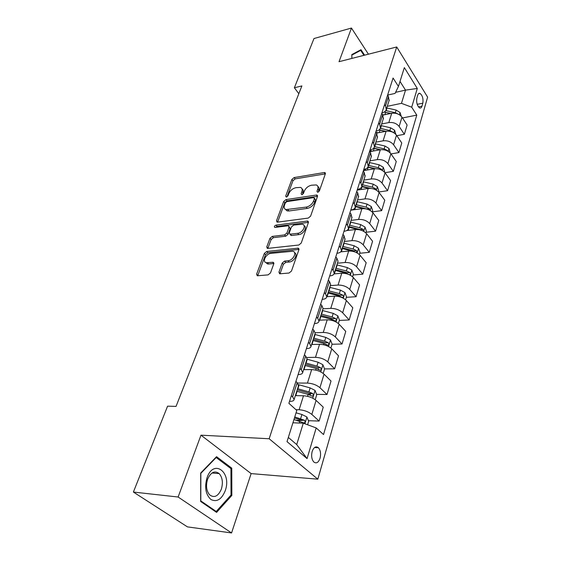 <?xml version="1.0" encoding="UTF-8"?>
<svg xmlns="http://www.w3.org/2000/svg" width="561" height="561" viewBox="0 0 561 561"><rect width="100%" height="100%" fill="white"/><g stroke="black" fill="none" stroke-linecap="round" stroke-linejoin="round"><path stroke-width="0.84" d="M317.771 192.304L319.377 190.978L325.352 173.84L324.931 172.592L324.188 172.543L294.111 177.585L291.902 179.408L285.675 196.14L286.405 197.079L287.975 195.789L288.789 193.594C290.24 190.467 292.625 188.496 295.942 187.683L300.514 187.409C302.113 188.075 302.582 189.457 301.916 191.56L301.11 193.776L301.881 194.723L303.473 193.412L304.272 191.196C305.71 188.033 308.129 186.035 311.523 185.207L316.299 184.941C317.905 185.628 318.389 187.016 317.743 189.106L316.958 191.35L317.771 192.304M320.058 458.239C321.081 453.814 320.541 450.322 318.431 447.762C315.885 445.883 313.802 447.103 312.175 451.437C311.138 455.848 311.657 459.347 313.746 461.941C316.341 463.877 318.452 462.643 320.058 458.239M278.95 272.162L279.659 273.81L289.041 273.039L291.482 271.047L298.915 249.701L298.27 248.144L266.678 251.475L264.357 253.39L256.622 274.161L257.275 275.788L268.102 274.883L270.486 272.919L273.775 263.859L273.137 262.268L266.391 262.709C261.833 262.036 265.977 253.649 270.977 253.355L292.779 251.244C297.379 252.008 293.228 260.465 288.081 260.732L284.602 261.075L282.211 263.039L278.95 272.162L280.142 273.431L283.389 264.315L282.211 263.039M200.978 435.175L178.118 497.018L133.385 492.053L187.458 526.884L231.56 532.95L251.132 473.596L317.828 479.171L269.161 438.751L200.978 435.175L251.132 473.596M368.416 54.2L351.466 28.05L339.026 61.696L396.718 46.977L269.161 438.751M351.466 28.05L313.978 38.534L294.378 87.761L298.824 93.715M133.385 492.053L167.585 406.164L176.049 406.388L301.874 85.938L294.378 87.761M308.262 218.082L310.605 216.153L317.477 196.434L317 195.088L316.32 195.046L285.935 199.611L283.691 201.462L276.531 220.704L277.036 222.114L277.569 222.142L308.262 218.082M308.382 222.549L301.229 243.053L298.845 245.017L267.345 248.432L266.77 246.917L269.974 238.292L272.281 236.398L284.609 234.912L286.937 232.997L288.999 227.296L288.459 225.845L287.905 225.817L274.757 227.436C274.02 226.609 274.427 225.831 275.991 225.115L307.218 221.062L307.821 221.097L308.382 222.549M417.756 95.082L416.858 98.112C416.227 102.565 417.153 105.84 419.649 107.936C420.687 108.315 421.451 107.74 421.942 106.204L422.819 103.182C423.436 98.722 422.496 95.461 419.993 93.385C418.99 93.028 418.24 93.596 417.756 95.082M317.828 479.171L427.615 97.144L396.718 46.977M387.616 95.061L395.056 93.428L398.443 86.429L393.072 78.028L288.887 403.331L296.797 410.456L287.022 441.633L307.063 458.603L296.713 444.578L303.284 423.183L292.933 422.791M398.443 86.429L404.348 67.615L417.293 88.463L411.711 107.2L401.466 103.336L387.258 106.331M402.503 117.964L416.774 115.117L411.711 107.2M416.774 115.117L323.536 434.544L316.194 427.931L307.063 458.603M178.118 497.018L231.56 532.95M395.596 92.32L405.526 90.125L400.007 81.436M401.466 103.336L405.526 90.125L417.293 88.463M308.396 420.694L319.111 421.073L311.839 414.425C308.396 411.704 304.16 410.147 299.118 409.74L295.906 409.656M319.111 421.073L323.248 407.146L316.088 400.414C312.694 397.665 308.494 396.115 303.487 395.764L295.359 395.645M316.593 394.362L327.007 394.509L319.938 387.7C316.586 384.93 312.421 383.394 307.442 383.086L297.575 383.044M327.007 394.509L331.011 381.045L324.048 374.166C320.738 371.368 316.607 369.846 311.664 369.587L303.613 369.643M324.503 368.9L334.644 368.829L327.771 361.88C324.503 359.061 320.408 357.546 315.485 357.336L306.783 357.483M334.644 368.829L338.507 355.814L331.733 348.795C328.515 345.955 324.454 344.454 319.567 344.293L311.6 344.51M332.063 344.265L342.021 343.998L335.338 336.923C332.154 334.061 328.129 332.568 323.262 332.449L315.205 332.743M342.021 343.998L345.765 331.404L339.174 324.265C336.032 321.39 332.042 319.91 327.203 319.826L319.321 320.198M339.314 320.422L349.166 319.966L342.659 312.779C339.552 309.882 335.59 308.41 330.78 308.368L322.94 308.809M349.166 319.966L352.792 307.779L346.368 300.528C343.304 297.618 339.377 296.159 334.594 296.159L326.797 296.671M346.326 297.33L356.081 296.706L349.741 289.413C346.712 286.482 342.82 285.03 338.059 285.065L330.296 285.647M356.081 296.706L359.587 284.897L353.339 277.555C350.345 274.61 346.481 273.172 341.754 273.242L334.033 273.894M353.128 274.967L362.778 274.175L356.6 266.784C353.64 263.824 349.812 262.394 345.106 262.499L337.427 263.214M362.778 274.175L366.179 262.737L360.085 255.297C357.161 252.324 353.36 250.907 348.683 251.048L340.73 251.854M359.713 253.284L369.271 252.338L363.248 244.862C360.358 241.875 356.586 240.466 351.936 240.641L344.328 241.475M369.271 252.338L372.567 241.251L366.628 233.734C363.766 230.732 360.029 229.337 355.401 229.54L346.705 230.564M366.109 232.254L375.561 231.167L369.692 223.615C366.866 220.606 363.156 219.218 358.556 219.449L351.025 220.396M375.561 231.167L378.759 220.41L372.967 212.822C370.169 209.8 366.487 208.426 361.915 208.692L350.744 210.186M372.308 211.855L381.662 210.634L375.94 203.012C373.177 199.975 369.524 198.608 364.973 198.903L357.518 199.961M381.662 210.634L384.769 200.193L379.117 192.542C376.382 189.499 372.756 188.138 368.233 188.461L357.175 190.116M378.668 192.002L387.588 190.705L381.999 183.019C379.299 179.969 375.695 178.622 371.2 178.973L363.816 180.123M387.588 190.705L390.603 180.572L385.084 172.858C382.413 169.801 378.836 168.461 374.362 168.84L363.409 170.635M384.958 172.69L393.338 171.35L387.882 163.616C385.239 160.551 381.69 159.219 377.244 159.619L369.937 160.867M393.338 171.35L396.262 161.512L390.877 153.749C388.261 150.678 384.741 149.352 380.316 149.78L369.895 151.638M391.003 153.931L398.927 152.557L393.598 144.773C391.01 141.695 387.511 140.376 383.114 140.832L375.877 142.164M398.927 152.557L401.767 142.999L396.501 135.187C393.941 132.101 390.477 130.797 386.094 131.274L376.543 133.104M396.844 135.699L404.355 134.296L399.144 126.47C396.613 123.378 393.17 122.081 388.815 122.579L381.648 123.995M404.355 134.296L407.118 125.005L401.971 117.158C399.467 114.058 396.045 112.768 391.711 113.287L382.925 115.089M288.34 437.433L296.713 444.578M381.922 112.838L382.209 112.782C384.502 112.249 385.87 111.106 386.298 109.346L385.484 105.938L384.573 104.563M376.059 131.141L376.354 131.085C378.668 130.58 380.042 129.465 380.463 127.726L379.608 124.346L378.675 122.978M370.029 149.983L370.323 149.927C372.658 149.457 374.04 148.363 374.453 146.652L373.556 143.307L372.602 141.947M363.808 169.387L364.11 169.338C366.473 168.903 367.855 167.837 368.254 166.154L367.322 162.844L366.34 161.491M357.399 189.394L357.708 189.352C360.092 188.938 361.48 187.907 361.873 186.252L360.891 182.984L359.882 181.645M350.8 210.017L351.102 209.975C353.514 209.604 354.903 208.608 355.288 206.988L354.264 203.762L353.227 202.43M343.984 231.293L344.293 231.258C346.726 230.922 348.122 229.961 348.493 228.376L347.42 225.199L346.354 223.881M336.951 253.249L337.266 253.221C339.721 252.927 341.123 252.001 341.474 250.458L340.352 247.338L339.265 246.027M329.693 275.921L330.008 275.9C332.491 275.647 333.893 274.771 334.23 273.263L333.059 270.199L331.937 268.908M322.189 299.35L322.505 299.329C325.015 299.118 326.425 298.291 326.747 296.832L325.513 293.831L324.363 292.562M314.433 323.557L314.756 323.543C317.288 323.388 318.704 322.603 319.006 321.201L317.715 318.269L316.53 317.014M306.411 348.598L306.741 348.591C309.3 348.486 310.717 347.764 310.997 346.41L309.644 343.556L308.424 342.322M298.115 374.517L298.445 374.517C301.026 374.468 302.449 373.794 302.709 372.504L301.285 369.734L300.03 368.528M289.518 401.346L289.855 401.353C292.463 401.367 293.887 400.757 294.118 399.53L292.632 396.858L291.334 395.673M317.463 368.949L318.718 368.942M307.456 394.236L310.682 394.278M296.453 420.266L302.141 420.47M389.032 100.742L388.471 96.576L387.567 95.202M383.289 118.834L382.686 114.703L381.76 113.336M377.371 137.466L376.726 133.378L375.779 132.01M371.277 156.652L370.59 152.606L369.615 151.253M364.994 176.427L364.264 172.43L363.269 171.084M358.514 196.813L357.736 192.879L356.712 191.539M351.838 217.843L351.004 213.965L349.959 212.64M344.945 239.54L344.054 235.732L342.981 234.421M337.827 261.952L338.031 261.314L336.88 258.214L335.78 256.917M330.471 285.1L330.667 284.476L329.468 281.447L328.332 280.163M322.87 309.02L323.059 308.424L321.804 305.457L320.633 304.195M315.016 333.767L315.198 333.192L313.872 330.303L312.673 329.055M306.881 359.37L307.056 358.823L305.668 356.011L304.434 354.79M298.459 385.877L297.169 382.637L295.899 381.438M303.284 423.183L316.194 427.931M364.573 55.181L360.989 49.698L351.803 54.606L351.88 58.414M216.595 512.396L231.847 495.419L231.763 468.155L216.553 456.682L200.705 473L200.656 501.478L216.595 512.396M230.15 468.021L231.763 468.155M230.781 495.307L231.847 495.419M318.206 192.171L318.816 190.438C319.391 188.622 319.076 187.318 317.877 186.511M302.07 188.931C303.291 189.716 303.599 191.028 302.996 192.872L302.386 194.562M325.345 173.861L295.177 178.882L292.975 180.705L286.973 196.883M317.505 196.357L287.029 200.894L284.792 202.745L277.653 221.974L276.531 220.704M314.419 198.601L313.613 197.633L286.916 201.595L285.339 202.893L284.469 205.242C283.74 207.479 284.252 208.93 285.998 209.59L306.18 207.1C309.644 206.301 312.112 204.267 313.578 200.999L314.419 198.601L315.499 199.926L314.476 198.152M285.423 209.351L287.106 210.88L288.971 210.978L287.863 209.688M315.499 199.926L314.665 202.325C313.206 205.585 310.738 207.619 307.281 208.412L288.971 210.978M266.77 246.917L267.927 248.172L271.131 239.554L269.974 238.292M289.09 226.574L290.128 228.579L288.074 234.281L285.752 236.195L273.424 237.661L271.131 239.554M308.431 222.366L277.12 226.392L275.689 227.38M297.681 233.334C302.603 232.969 306.706 225.143 302.484 224.239L293.719 225.073L291.39 226.988L289.336 232.703L289.911 234.182L297.681 233.334L298.817 234.631C303.375 234.302 307.575 227.226 304.111 225.746M290.374 234.708L291.58 235.501L290.444 234.21M298.817 234.631L291.58 235.501M294.602 252.773C298.235 254.315 293.936 261.784 289.252 262.015L285.78 262.352L283.389 264.315M265.774 262.513L267.576 263.965L268.705 264.014L267.52 262.758M272.702 262.246L273.873 263.502L268.705 264.014M298.992 249.407L267.849 252.738L265.528 254.645L257.716 275.795M401.206 116.204L400.021 112.481L396.164 110.075L386.746 107.943M384.054 114.858L382.637 114.633M398.317 114.178L395.344 112.74L385.8 110.58M384.257 112.018L390.919 113.455M384.187 112.06L390.715 113.497M395.856 134.374L394.6 130.222L390.68 127.81L381.136 125.615M378.444 132.74L376.045 132.396M393.198 132.417L389.832 130.545L380.274 128.35M379.18 129.822L385.835 131.323M379.04 129.942L385.449 131.4M390.211 152.936L389.011 148.469L385.028 146.049L375.358 143.791M372.672 151.14L369.783 150.727M387.721 151.084L387.272 150.369L384.159 148.868L374.468 146.603M373.759 148.118L380.674 149.724M373.591 148.314L380.063 149.829M384.404 172.052L384.622 171.329L383.268 167.255L379.215 164.829L369.418 162.501M366.747 170.088L363.731 169.632M381.999 170.271L381.48 169.233L378.317 167.725L368.5 165.397M368.002 166.926L375.561 168.721M367.848 167.213L374.559 168.805M378.423 191.736L378.738 190.691L377.35 186.596L373.233 184.155L363.297 181.764M360.646 189.597L358.451 189.204M376.052 190.004L375.519 188.664L372.308 187.15L362.35 184.744M365.218 175.726L361.873 186.252L370.835 188.412M361.775 186.638L368.998 188.384M351.81 55.132L360.695 50.378L363.942 55.343M358.788 50.876L360.695 50.378M207.023 477.783C204.372 487.376 205.677 494.62 210.929 499.514C216.805 502.361 221.56 499.472 225.185 490.854C232.17 472.327 213.601 458.267 207.023 477.783M207.598 479.248C205.712 485.623 206.364 490.812 209.569 494.795C214.239 498.259 218.173 496.373 221.357 489.129C223.201 482.691 222.486 477.523 219.218 473.617C214.688 470.3 210.817 472.18 207.598 479.248M230.943 468.617L231.013 495.047L216.223 511.478L200.789 500.889L200.838 473.33L216.188 457.51L230.943 468.617M215.052 511.337L216.223 511.478M215.775 457.481L216.188 457.51M372.252 212.023L372.672 210.641L371.263 206.518L367.069 204.071L356.992 201.609M354.37 209.702L353.1 209.435M369.881 210.312L369.376 208.678L366.116 207.149L356.018 204.674M355.548 206.153L366.838 209.022L369.376 208.678M355.401 206.623L363.472 208.601M365.898 232.941L366.424 231.195L364.98 227.044L360.716 224.596L350.499 222.051M347.911 230.424L347.21 230.262M363.465 231.223L363.051 229.309L359.734 227.766L349.496 225.213M349.033 226.658L360.478 229.61L363.051 229.309M348.858 227.219L358.29 229.575M359.342 254.512L359.987 252.387L358.507 248.207L354.166 245.753L343.802 243.137M341.263 251.798L340.871 251.707M356.775 252.752L356.523 250.578L353.15 249.028L342.764 246.398M342.315 247.808L353.928 250.844L356.523 250.578M342.112 248.467L354.293 251.728M352.574 276.776L353.346 274.245L351.831 270.037L347.406 267.583L336.895 264.876M349.363 274.799C350.499 274.694 350.639 273.936 349.791 272.52L346.361 270.956L335.829 268.242M335.394 269.617L347.168 272.744L349.791 272.52M335.148 270.374L345.695 273.102L349.005 274.574M345.59 299.763L346.488 296.797L344.938 292.569L340.436 290.107L329.77 287.316M327.379 296.636L326.853 296.496M327.961 292.996L338.669 295.808L342.357 297.498C343.556 297.407 343.718 296.629 342.841 295.17L339.356 293.592L328.662 290.794M328.241 292.12L340.197 295.345L342.841 295.17M338.374 323.508L339.412 320.086L337.82 315.829L333.234 313.368L322.407 310.485M320.128 320.163L319.398 319.966M320.548 316.348L331.411 319.251L335.127 320.934C336.383 320.857 336.565 320.065 335.667 318.557L332.119 316.965L321.271 314.076M320.857 315.359L332.989 318.683L335.667 318.557M330.913 348.051L332.105 344.145L330.471 339.861L325.794 337.392L314.805 334.419M312.666 344.475L311.692 344.216M312.884 340.478L323.914 343.479L327.652 345.148C328.97 345.085 329.174 344.279 328.255 342.715L324.644 341.116L313.627 338.129M313.234 339.363L325.548 342.792L328.255 342.715M323.199 373.43L324.546 369.005L322.87 364.699L318.108 362.231L306.944 359.159M304.988 369.636L303.732 369.285M304.96 365.421L316.159 368.521L319.924 370.176C321.313 370.134 321.537 369.306 320.597 367.686L316.916 366.081L305.731 362.988M305.352 364.173L317.863 367.707L320.597 367.686M315.219 399.691L316.734 394.713L315.016 390.386L310.156 387.917L298.564 384.671M297.092 395.666L295.493 395.217M296.762 391.22L308.136 394.425L311.923 396.066C313.389 396.045 313.634 395.196 312.673 393.52L308.922 391.901L297.561 388.703M297.204 389.832L309.91 393.485L312.673 393.52M307.596 424.768L308.648 421.311L306.888 416.963L301.923 414.502L296.054 412.826M293.95 419.544L303.669 422.868C305.184 422.854 305.457 421.984 304.483 420.259L294.763 416.935M294.434 418.001L301.692 420.161L304.469 420.252L301.692 420.161M299.118 409.74L303.487 395.764M307.442 383.086L311.664 369.587M315.485 357.336L319.567 344.293M323.262 332.449L327.203 319.826M330.78 308.368L334.594 296.159M338.059 285.065L341.754 273.242M345.106 262.499L348.683 251.048M351.936 240.641L355.401 229.54M358.556 219.449L361.915 208.692M364.973 198.903L368.233 188.461M371.2 178.973L374.362 168.84M377.244 159.619L380.316 149.78M383.114 140.832L386.094 131.274M388.815 122.579L391.711 113.287M385.484 105.938L388.471 96.576M399.144 126.47L401.971 117.158M393.598 144.773L396.501 135.187M379.608 124.346L382.686 114.703M387.882 163.616L390.877 153.749M373.556 143.307L376.726 133.378M381.999 183.019L385.084 172.858M367.322 162.844L370.59 152.606M375.94 203.012L379.117 192.542M360.891 182.984L364.264 172.43M369.692 223.615L372.967 212.822M354.264 203.762L357.736 192.879M363.248 244.862L366.628 233.734M347.42 225.199L351.004 213.965M356.6 266.784L360.085 255.297M340.352 247.338L344.054 235.732M349.741 289.413L353.339 277.555M333.059 270.199L336.88 258.214M342.659 312.779L346.368 300.528M325.513 293.831L329.468 281.447M335.338 336.923L339.174 324.265M317.715 318.269L321.804 305.457M327.771 361.88L331.733 348.795M309.644 343.556L313.872 330.303M319.938 387.7L324.048 374.166M301.285 369.734L305.668 356.011M311.839 414.425L316.088 400.414M292.632 396.858L297.169 382.637M417.188 104.346L422.819 103.182M418.464 106.92L421.942 106.204M318.816 190.438L317.743 189.106M301.902 194.723L301.11 193.776M302.996 192.872L301.916 191.56M286.468 197.072L285.675 196.14M292.975 180.705L291.902 179.408M295.177 178.882L294.111 177.585M325.24 173.875L324.188 172.543M317.736 192.311L316.958 191.35M284.792 202.745L283.691 201.462M287.029 200.894L285.935 199.611M317.4 196.371L316.32 195.046M307.281 208.412L306.18 207.1M314.665 202.325L313.578 200.999M273.424 237.661L272.281 236.398M285.752 236.195L284.609 234.912M288.074 234.281L286.937 232.997M290.128 228.579L288.999 227.296M277.12 226.392L275.991 225.115M308.333 222.373L307.218 221.062M285.78 262.352L284.602 261.075M289.252 262.015L288.081 260.732M257.822 275.402L256.622 274.161M265.528 254.645L264.357 253.39M267.849 252.738L266.678 251.475M298.908 249.414L297.758 248.116M399.39 114.753L400.056 112.579M386.178 110.657L387.02 108.007M384.902 114.682L385.645 112.34M395.344 112.74L396.164 110.075M393.878 132.789L394.628 130.32M380.547 128.406L381.417 125.678M379.222 132.592L380 130.138M389.832 130.545L390.68 127.81M392.539 132.101L392.896 132.031M388.198 151.351L389.046 148.574M374.748 146.666L375.646 143.861M373.374 151.021L374.187 148.448M384.159 148.868L385.028 146.049M386.466 150.509L387.272 150.369M382.35 170.467L383.303 167.353M368.787 165.46L369.706 162.571M367.35 169.99L368.205 167.297M378.317 167.725L379.215 164.829M380.155 169.45L381.48 169.233M376.333 190.158L377.392 186.694M362.644 184.814L363.591 181.834M361.151 189.52L362.041 186.701M372.308 187.15L373.233 184.155M373.563 188.952L375.519 188.664M370.127 210.445L371.298 206.616M356.319 204.744L357.287 201.68M354.762 209.646L355.695 206.693M366.116 207.149L367.069 204.071M363.724 231.363L365.015 227.149M349.798 225.291L350.8 222.128M348.178 230.396L349.159 227.296M359.734 227.766L360.716 224.596M357.126 252.941L358.542 248.313M343.073 246.475L344.103 243.208M341.383 251.791L342.413 248.537M353.15 249.028L354.166 245.753M350.316 275.213L351.866 270.143M336.137 268.319L337.203 264.953M334.384 273.845L335.457 270.458M346.361 270.956L347.406 267.583M345.576 273.502L345.695 273.102M343.283 298.207L344.973 292.674M328.977 290.871L330.078 287.4M327.168 296.58L328.276 293.073M339.356 293.592L340.436 290.107M338.465 296.467L338.669 295.808M336.018 321.958L337.862 315.934M321.586 314.16L322.722 310.57M319.714 320.05L320.864 316.432M332.119 316.965L333.234 313.368M331.123 320.191L331.411 319.251M328.508 346.509L330.513 339.966M313.95 338.213L315.128 334.503M312.021 344.3L313.206 340.562M324.644 341.116L325.794 337.392M323.529 344.713L323.914 343.479M320.745 371.901L322.919 364.804M306.061 363.079L307.274 359.243M304.062 369.376L305.289 365.513M316.916 366.081L318.108 362.231M315.675 370.078L316.159 368.521M312.708 398.177L315.058 390.491M297.898 388.794L299.153 384.832M295.829 395.309L297.099 391.312M308.922 391.901L310.156 387.917M307.554 396.318L308.136 394.425M304.882 423.772L306.93 417.068M300.647 418.625L301.923 414.502M299.286 423.029L299.84 421.241M314.525 447.538L318.431 447.762M386.298 109.346L389.271 99.998M380.463 127.726L383.521 118.098M374.453 146.652L377.602 136.737M368.254 166.154L371.501 155.937M355.288 206.988L358.731 196.126M348.493 228.376L352.049 217.17M341.474 250.458L345.148 238.888M334.23 273.263L338.031 261.314M326.747 296.832L330.667 284.476M319.006 321.201L323.059 308.424M310.997 346.41L315.198 333.192M302.709 372.504L307.056 358.823M294.118 399.53L298.627 385.358M418.485 93.708L419.993 93.385M325.429 173.23L324.931 172.592M317.561 195.789L317 195.088M287.106 210.88L285.998 209.59M291.047 235.473L289.911 234.182M308.466 221.861L307.821 221.097M267.576 263.965L266.391 262.709M273.88 263.067L273.137 262.268M299.013 248.972L298.27 248.144M212.023 472.993L219.218 473.617"/></g></svg>
